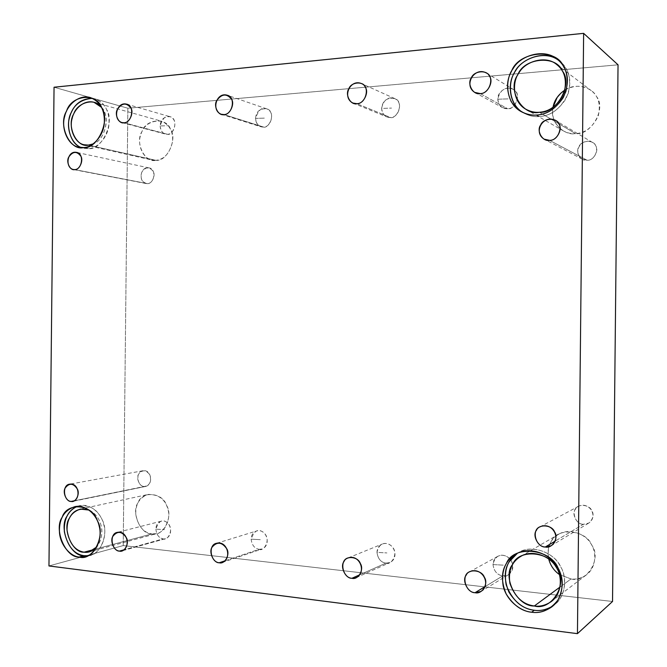 <?xml version="1.0" encoding="UTF-8"?>
<svg xmlns="http://www.w3.org/2000/svg" width="667" height="667" viewBox="0 0 667 667"><rect width="100%" height="100%" fill="white"/><g stroke="black" fill="none" stroke-linecap="round" stroke-linejoin="round"><path stroke-width="0.5" stroke-dasharray="3.33 2.5" d="M497.824 99.225C498.783 105.703 502.043 108.871 507.612 108.721C513.181 110.73 522.711 95.589 513.782 89.72C508.479 86.318 500.208 87.752 497.824 99.225L508.454 98.866L497.824 99.225C497.19 92.254 506.353 85.209 513.44 89.495C521.486 92.58 516.758 109.055 507.612 108.721L502.418 107.579C499.433 105.719 497.899 102.935 497.824 99.225M480.223 93.58L507.612 108.721L480.223 93.58M390.537 117.517C395.598 119.451 404.277 105.044 396.156 99.408C391.337 96.148 383.808 97.482 381.632 108.421L391.546 108.096L381.632 108.421C382.499 114.607 385.468 117.642 390.537 117.517L356.887 103.693L390.537 117.517L386.785 116.908C383.508 115.333 381.791 112.498 381.632 108.421C382.508 100.642 386.902 97.374 394.814 98.608C403.285 100.917 399.45 117.667 390.537 117.517M263.548 127.055C268.101 128.906 275.888 115.291 268.609 109.922C263.081 106.011 258.729 108.838 255.561 118.401L264.716 118.109L255.561 118.401C256.336 124.27 259.004 127.155 263.548 127.055L223.979 114.582L263.548 127.055L260.88 126.73C257.554 125.454 255.778 122.678 255.561 118.401C256.161 111.506 259.855 108.312 266.65 108.838C275.046 110.48 271.944 127.097 263.548 127.055M160.138 125.946C160.855 131.582 163.298 134.35 167.475 134.267C171.644 136.051 178.806 123.036 172.128 117.867C167.05 114.099 163.056 116.8 160.138 125.946L168.743 125.688L160.138 125.946C160.614 119.593 163.874 116.508 169.935 116.692C178.039 117.934 175.379 134.275 167.475 134.267L165.391 134.067C162.148 132.983 160.397 130.273 160.138 125.946M124.02 122.77L167.475 134.267L124.02 122.77M493.005 564.565C493.955 571.244 497.215 575.012 502.776 575.888C508.337 578.931 517.85 565.508 508.938 557.971C503.643 553.585 495.381 553.502 493.005 564.565L503.627 565.166L493.005 564.565C493.138 560.772 494.739 558.021 497.807 556.295C508.988 551.059 518.826 567.859 508.387 574.712L502.776 575.888L484.984 586.668L502.776 575.888C497.215 575.012 493.955 571.244 493.005 564.565M385.893 563.14C390.945 566.016 399.608 553.168 391.504 546.023C386.693 541.862 379.173 541.812 376.997 552.376L386.91 552.935L376.997 552.376C377.872 558.746 380.832 562.331 385.893 563.14C380.832 562.331 377.872 558.746 376.997 552.376C377.122 548.366 378.914 545.573 382.358 544.005C393.255 540.262 400.183 557.429 389.953 562.539L385.893 563.14L359.696 574.821L385.893 563.14M155.878 529.156C156.587 534.934 159.029 538.161 163.198 538.853C167.359 541.412 174.512 529.673 167.842 523.262C162.773 518.559 158.788 520.518 155.878 529.156L164.474 529.623L155.878 529.156C155.986 525.054 157.804 522.394 161.314 521.169C170.819 519.043 174.412 535.793 165.449 538.678L124.054 549.808L163.198 538.853C159.029 538.161 156.587 534.934 155.878 529.156M583.375 524.279C574.345 524.337 570.502 508.704 578.756 506.17C589.503 501.326 598.616 516.7 588.653 523.128L583.375 524.279L555.136 541.137L583.375 524.279C589.686 525.913 595.814 515.983 591.746 510.655C589.536 504.41 577.614 503.485 575.346 509.338C571.227 513.957 577.03 524.796 583.375 524.279M517.334 553.36L519.051 552.334C531.966 544.447 552.609 552.301 559.355 564.582C566.875 574.679 567.125 595.556 553.985 605.161L553.018 605.853C565.941 597.782 567.425 577.53 560.847 567.142C555.419 553.16 530.815 542.93 517.334 553.36M560.088 587.002L571.019 578.939L559.421 574.554L571.019 578.939L560.088 587.002M548.699 558.954C546.84 547.399 550.208 539.144 558.788 534.2C568.951 527.855 585.368 533.8 590.687 543.347C596.631 551.167 596.748 567.475 586.293 574.954C581.14 578.322 576.046 579.648 571.019 578.939C586.66 583.383 602.051 558.813 591.854 545.323C586.285 529.598 556.728 527.097 551.225 541.512C548.249 546.006 547.407 551.817 548.699 558.954M77.322 506.32L79.832 505.594C91.504 503.468 101.843 514.599 103.877 524.971C107.495 536.952 100.267 553.468 90.095 555.303L87.827 555.728C101 556.178 109.43 531.807 102.134 519.768C97.09 508.646 88.819 504.16 77.322 506.32M89.078 510.072C94.147 512.698 97.657 516.433 99.625 521.286C103.36 529.715 102.468 538.236 96.94 546.832C106.286 533.75 101.359 515.691 89.078 510.072M94.114 549.491L151.893 533.925C143.288 532.625 137.902 525.955 135.743 513.923C135.593 503.727 139.803 497.215 148.374 494.397C158.863 494.464 165.408 499.516 168.017 509.555C170.96 519.009 165.049 532.091 156.745 533.575L151.893 533.925L94.114 549.491M144.155 486.51C136.902 486.318 135.251 471.227 142.98 470.735C151.517 469.276 153.66 484.584 145.648 486.435L74.304 500.8L144.155 486.51C149.683 485.534 151.626 481.732 149.975 475.087C146.223 469.751 142.438 469.451 138.619 474.179C135.76 478.064 139.77 487.027 144.155 486.51M147.365 183.617L146.006 183.517C137.927 181.607 140.378 166.05 149.033 167.901C156.662 168.701 154.569 183.7 147.365 183.617L74.662 169.61L147.365 183.617C151.743 184.284 156.003 175.388 153.193 171.402C149.433 166.6 145.648 166.825 141.821 172.069C140.037 178.623 141.888 182.466 147.365 183.617M83.608 147.565L88.361 148.616L83.583 148.249L81.399 147.574L88.361 148.616L83.608 147.565M92.43 98.341L94.981 98.866C104.986 102.918 109.655 111.447 108.979 124.446C107.912 138.169 96.415 148.824 88.361 148.616C101.893 150.592 115.291 121.819 106.487 109.296C103.919 103.46 99.233 99.808 92.43 98.341M101.484 107.345L103.977 111.289C109.68 119.76 104.144 140.595 93.255 143.897C106.437 139.445 109.963 114.265 101.484 107.345M88.394 145.098L155.845 160.33L151.876 159.997C143.422 158.754 137.244 145.314 140.462 135.659C143.355 125.313 150.25 120.452 161.147 121.086C169.318 124.337 173.137 131.082 172.603 141.329C169.885 153.168 164.299 159.505 155.845 160.33L88.394 145.098M536.802 115.032L539.395 116.533C534.217 117.033 528.914 115.825 523.487 112.906L522.553 112.331C528.256 115.674 533.867 117.075 539.395 116.533L536.802 115.032M558.104 59.997L559.688 61.164C568.701 68.167 571.552 78.898 568.259 93.363C561.389 108.029 551.767 115.75 539.395 116.533C549.35 116.091 558.104 110.33 565.674 99.258C571.085 87.035 571.185 76.755 565.991 68.434L558.104 59.997M539.436 112.264L575.604 133.633C571.452 134.009 567.208 133 562.865 130.615C554.752 124.912 551.459 117.167 552.993 107.379C549.141 121.569 563.974 135.968 575.604 133.633L539.436 112.264M564.874 90.062C574.529 84.817 583.35 85.026 591.346 90.704C598.516 96.181 600.834 104.519 598.299 115.716C592.955 127.105 585.393 133.075 575.604 133.633C591.27 135.393 606.687 108.262 596.473 96.532C592.454 87.644 576.096 82.241 564.874 90.062M587.118 160.238L582.291 159.163C571.694 152.726 581.774 136.552 592.604 142.521C600.358 145.489 595.889 160.705 587.118 160.238L549.516 140.337L587.118 160.238C593.438 160.997 599.575 150.233 595.498 145.489C593.297 139.553 581.349 140.295 579.081 146.448C574.962 151.626 580.774 161.639 587.118 160.238M618.042 64.824L127.856 108.229L54.052 87.227L127.856 108.229L618.042 64.824M48.958 565.949L123.22 545.581L612.531 601.476L123.22 545.581L127.856 108.229L123.22 545.581L48.958 565.949M155.845 160.33C166.867 161.931 177.722 139.345 170.569 129.415C166.692 117.017 145.856 118.809 141.929 131.624C134.784 142.43 144.772 163.223 155.845 160.33M151.893 533.925C162.898 537.419 173.728 516.633 166.6 505.461C162.723 492.371 141.921 490.604 138.002 502.785C130.865 512.389 140.837 534.942 151.893 533.925M225.021 560.814L259.113 549.308C254.569 548.574 251.909 545.189 251.134 539.161C251.251 535.059 253.093 532.316 256.653 530.957C266.825 528.272 271.586 545.323 262.006 549.016L259.113 549.308L225.021 560.814M259.113 549.308C263.648 552.001 271.436 539.795 264.165 533.066C258.638 528.131 254.302 530.157 251.134 539.161L260.288 539.661L251.134 539.161C251.909 545.189 254.569 548.574 259.113 549.308M486.385 72.995L513.44 89.495M474.737 92.396L502.418 107.579M394.814 98.608L361.381 83.525M352.951 103.068L386.785 116.908M266.65 108.838L227.214 95.231M221.194 114.257L260.88 126.73M126.572 104.152L169.935 116.692M121.861 122.57L165.391 134.067M497.807 556.295L469.801 571.719M508.387 574.712L480.982 591.471M356.186 577.672L389.953 562.539M348.224 557.887L382.358 544.005M161.314 521.169L117.534 532.358M165.449 538.678L121.819 550.917M578.756 506.17L540.245 526.738M588.653 523.128L551.134 545.773M552.109 606.62L553.985 605.161M516.333 553.885L519.051 552.334M551.05 601.734L586.293 574.954M520.994 556.261L558.788 534.2M85.643 556.528L90.095 555.303M75.046 506.603L79.832 505.594M89.203 551.851L156.745 533.575M80.374 509.088L148.374 494.397M142.98 470.735L69.893 484.15M145.648 486.435L72.711 501.376M146.006 183.517L73.228 169.51M149.033 167.901L76.438 152.376M90.262 97.524L94.981 98.866M79.131 147.265L83.583 148.249M94.014 102.293L161.147 121.086M84.209 144.772L151.876 159.997M557.22 59.255L559.688 61.164M521.577 111.831L523.487 112.906M556.67 64.499L591.346 90.704M525.521 109.038L562.865 130.615M582.291 159.163L544.197 139.17M592.604 142.521L555.561 120.485M222.269 562.464L262.006 549.016M216.692 543.263L256.653 530.957"/><path stroke-width="1" d="M480.223 93.58C489.895 93.88 494.897 76.238 486.385 72.995C474.504 66.375 463.165 85.109 474.737 92.396L480.223 93.58C473.195 95.381 466.775 84 471.336 77.906C473.845 70.735 487.077 69.51 489.52 76.296C494.039 81.657 487.227 94.264 480.223 93.58M356.887 103.693C366.25 103.802 370.277 85.935 361.381 83.525C349.783 78.781 341.896 97.674 352.951 103.068L356.887 103.693C350.534 105.378 344.731 94.531 348.858 88.744C351.134 81.941 363.098 80.824 365.299 87.285C369.376 92.405 363.215 104.369 356.887 103.693M223.979 114.582C232.733 114.582 235.976 96.915 227.214 95.231C216.458 91.821 211.03 110.363 221.194 114.257L223.979 114.582C218.309 116.15 213.14 105.878 216.825 100.425C221.752 93.73 226.638 93.297 231.491 99.133C235.126 103.985 229.623 115.249 223.979 114.582M124.02 122.77C132.224 122.736 134.992 105.419 126.572 104.152C116.575 101.442 112.465 119.518 121.861 122.57L124.02 122.77C118.843 124.254 114.124 114.416 117.492 109.221C121.994 102.835 126.463 102.443 130.89 108.037C134.2 112.681 129.173 123.428 124.02 122.77M484.984 586.668L475.054 592.688L480.982 591.471C492.013 584.209 481.616 566.191 469.801 571.719C460.839 574.504 465.141 592.513 475.054 592.688L484.984 586.668M351.926 578.281L356.186 577.672C366.942 572.294 359.663 553.96 348.224 557.887C339.011 559.855 342.421 577.964 351.926 578.281L359.696 574.821L351.926 578.281C345.581 578.714 339.795 566.675 343.914 561.697C346.181 555.328 358.129 556.595 360.33 563.515C364.399 569.46 358.246 580.223 351.926 578.281M124.054 549.808L119.476 551.092L121.819 550.917C131.116 547.915 127.389 530.157 117.534 532.358C108.963 533.283 111.214 550.7 119.476 551.092L124.054 549.808M555.136 541.137L545.314 546.998L551.134 545.773C562.114 538.686 552.068 521.411 540.245 526.738C531.165 529.49 535.376 546.982 545.314 546.998L555.136 541.137M531.666 612.223C538.194 613.248 544.797 611.547 551.476 607.112C564.699 597.449 564.44 576.421 556.878 566.25C550.092 553.877 529.323 545.956 516.333 553.885C505.444 560.147 501.034 570.669 503.093 585.459C506.161 600.508 520.844 611.514 531.666 612.223L534.3 610.255C521.452 608.663 512.073 600.183 506.161 584.834C503.727 570.36 507.454 559.871 517.334 553.36L509.213 561.806C504.06 569.851 503.96 579.931 508.896 592.038C515.924 603.201 524.387 609.271 534.3 610.255L531.666 612.223C521.702 611.23 513.181 605.111 506.12 593.863C501.15 581.666 501.259 571.519 506.436 563.415C513.398 544.806 551.184 548.291 558.379 568.818C563.598 578.239 563.498 588.594 558.062 599.891C550.458 609.605 541.662 613.715 531.666 612.223M553.018 605.853C546.64 609.73 540.403 611.197 534.3 610.255C540.403 611.197 546.64 609.73 553.018 605.853M534.342 605.986C517.183 606.82 501.734 576.68 512.731 564.29C518.726 548.366 551.034 551.409 557.145 568.909C568.317 584 551.442 611.105 534.342 605.986C539.836 606.828 545.414 605.411 551.05 601.734C562.506 593.555 562.373 575.446 555.869 566.708C550.042 556.061 532.091 549.325 520.994 556.261C511.781 561.647 508.087 570.66 509.896 583.292C514.791 596.973 522.936 604.535 534.342 605.986L560.088 587.002L534.342 605.986M559.421 574.554C554.019 570.744 550.442 565.541 548.699 558.954C550.442 565.541 554.019 570.744 559.421 574.554M79.256 557.02L85.343 556.611C95.548 554.769 102.801 538.161 99.175 526.113C97.132 515.674 86.76 504.469 75.046 506.603C64.457 510.097 59.246 518.326 59.421 531.307C59.763 545.064 70.935 556.812 79.256 557.02L84.034 555.711C74.062 554.194 67.509 546.206 64.374 531.749C63.715 519.176 68.034 510.697 77.322 506.32C72.461 508.487 69.034 511.764 67.025 516.15C58.304 528.231 70.469 556.837 84.034 555.711L79.256 557.02C65.649 558.137 53.443 529.356 62.198 517.217C66.992 501.759 92.621 504.119 97.424 520.877C106.245 535.217 92.821 561.631 79.256 557.02M87.827 555.728L84.034 555.711L87.827 555.728M84.067 552.193C72.403 553.193 61.898 528.547 69.426 518.142C73.253 510.297 79.807 507.604 89.078 510.072L80.374 509.088C71.327 512.098 66.883 519.151 67.042 530.257C69.318 543.38 74.996 550.692 84.067 552.193L89.203 551.851L96.94 546.832C92.755 551.134 88.469 552.918 84.067 552.193L94.114 549.491L84.067 552.193M74.304 500.8L71.127 501.451L72.711 501.376C81.199 499.408 78.931 482.616 69.893 484.15C61.706 484.642 63.448 501.175 71.127 501.451L74.304 500.8M74.662 169.61C82.291 169.651 84.509 153.193 76.438 152.376C67.267 150.425 64.666 167.475 73.228 169.51L74.662 169.61C70.002 170.86 65.766 161.714 68.793 157.003C72.845 151.226 76.863 150.95 80.832 156.186C83.809 160.53 79.29 170.31 74.662 169.61M83.608 147.565C91.696 147.766 103.235 137.043 104.31 123.245C104.986 110.163 100.3 101.592 90.262 97.524C78.222 94.197 66.858 105.703 64.707 116.325C60.747 128.681 68.393 145.74 78.823 147.199L83.608 147.565C69.977 151.326 57.746 124.979 66.517 111.172C71.319 94.831 96.99 92.221 101.809 108.004C110.647 120.594 97.199 149.541 83.608 147.565M81.399 147.574C71.794 144.547 66.025 128.706 69.518 117.542C72.511 105.719 80.148 99.316 92.43 98.341C82.341 98.583 75.304 103.285 71.327 112.423C65.191 122.67 69.551 144.264 81.399 147.574M88.394 145.098C76.705 148.332 66.183 125.78 73.729 113.949C77.197 102.785 94.631 97.015 101.484 107.345L94.014 102.293C83.717 99.491 74.02 109.288 72.169 118.359C68.776 128.898 75.279 143.48 84.209 144.772L88.394 145.098L93.255 143.897L88.394 145.098M536.802 115.032C549.249 114.232 558.929 106.453 565.841 91.679C569.159 77.114 566.283 66.308 557.22 59.255C545.031 48.199 520.602 54.927 513.148 68.543C504.56 79.298 505.444 102.86 520.794 111.389C526.255 114.324 531.591 115.533 536.802 115.032C526.822 115.966 518.292 111.514 511.214 101.667C506.236 90.462 506.336 80.323 511.522 71.244C518.501 51.334 556.353 47.49 563.557 66.575C568.793 74.954 568.684 85.301 563.24 97.615C555.628 108.779 546.815 114.582 536.802 115.032M522.553 112.331C508.162 103.485 507.604 81.174 515.633 70.727C522.553 57.846 545.298 50.25 558.104 59.997C544.447 49.125 519.668 59.355 514.265 73.028C507.354 83.55 509.096 104.477 522.553 112.331M539.436 112.264C522.253 116.391 506.778 89.303 517.792 74.829C523.795 57.804 556.161 54.627 562.281 70.91C573.47 83.817 556.57 114.082 539.436 112.264C550.142 111.556 558.421 104.861 564.282 92.179C567.058 79.723 564.524 70.494 556.67 64.499C546.206 55.219 525.529 60.997 519.176 72.536C511.881 81.657 512.531 101.642 525.521 109.038C530.265 111.639 534.901 112.715 539.436 112.264M552.993 107.379C554.244 100.375 558.212 94.606 564.874 90.062L560.839 93.188L557.153 97.465L552.993 107.379M549.516 140.337C559.171 140.787 564.099 123.737 555.561 120.485C543.638 113.932 532.549 132.083 544.197 139.17L549.516 140.337C542.529 141.954 536.143 130.824 540.67 125.004C543.163 118.117 556.32 117.167 558.754 123.779C563.24 129.048 556.478 141.129 549.516 140.337M583.633 33.35L618.042 64.824L583.633 33.35L577.447 633.65L48.958 565.949L54.052 87.227L583.633 33.35L54.052 87.227L48.958 565.949L577.447 633.65L612.531 601.476L577.447 633.65L583.633 33.35M612.531 601.476L618.042 64.824L612.531 601.476M119.476 551.092C114.307 551.542 109.596 540.737 112.965 536.201C117.459 530.699 121.919 531.19 126.33 537.677C129.64 543.005 124.621 552.776 119.476 551.092M219.251 562.765C213.598 563.206 208.438 551.876 212.114 547.148C217.033 541.412 221.911 541.954 226.755 548.766C230.382 554.352 224.887 564.557 219.251 562.765L222.269 562.464C232.274 558.604 227.297 540.47 216.692 543.263C207.729 544.564 210.405 562.381 219.251 562.765L225.021 560.814L219.251 562.765M475.054 592.688C468.034 593.096 461.622 580.407 466.175 575.196C468.684 568.509 481.891 569.91 484.334 577.205C488.844 583.483 482.041 594.764 475.054 592.688M71.127 501.451C66.483 501.976 62.248 492.138 65.274 487.894C69.318 482.741 73.328 483.1 77.297 488.978C80.265 493.797 75.755 502.885 71.127 501.451M545.314 546.998C538.344 547.524 531.958 535.359 536.485 530.24C538.978 523.728 552.109 524.854 554.544 531.866C559.029 537.86 552.268 548.891 545.314 546.998M551.476 607.112L552.109 606.62M520.794 111.389L521.577 111.831"/></g></svg>
